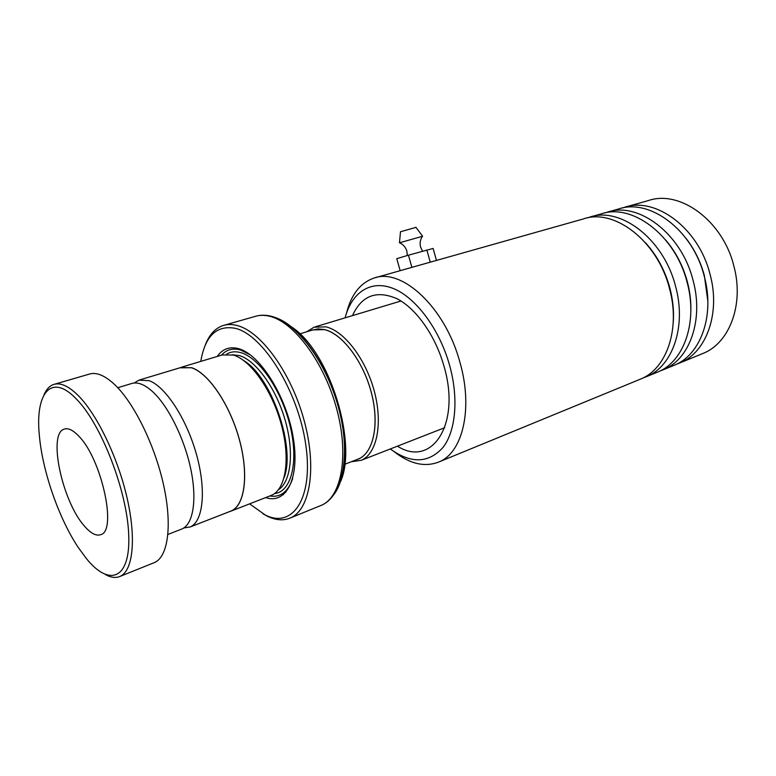 <?xml version="1.0" encoding="UTF-8"?>
<svg xmlns="http://www.w3.org/2000/svg" width="776" height="776" viewBox="0 0 776 776"><rect width="100%" height="100%" fill="white"/><g stroke="black" fill="none" stroke-linecap="round" stroke-linejoin="round"><path stroke-width="1.16" d="M183.834 527.952L190.217 526.952C203.186 521.569 206.494 490.296 196.493 454.523C186.599 418.749 165.453 386.467 149.128 380.667L138.875 380.162L134.248 383.005M230.152 511.355L231.219 510.938C244.838 505.302 248.95 474.417 239.309 439.449C229.783 404.48 208.472 373.169 191.585 367.785L180.895 367.494L139.845 379.871M299.808 333.874L312.883 329.916L324.446 329.616C342.294 333.728 363.207 361.228 371.345 392.695C379.619 424.152 373.508 452.806 358.57 458.917L357.397 459.373M356.582 459.693C372.47 455.289 379.813 426.994 371.898 394.761C364.138 362.528 342.711 333.748 324.436 329.567L317.956 328.908L312.02 330.178M306.559 331.837L314.096 327.191L325.969 326.861C344.418 331.042 366.059 359.395 374.478 391.88C383.034 424.375 376.68 453.97 361.247 460.304L351.266 461.759M284.074 477.754C295.928 447.742 271.581 376.932 243.877 360.675M270.436 495.719L271.561 495.282C285.801 489.413 290.651 458.888 281.339 424.666C272.163 390.435 250.706 360.035 233.275 355.039L222.179 354.952L181.894 367.096M265.673 497.581C286.441 504.72 300.244 477.676 293.085 436.762C286.199 395.915 259.892 354.331 238.649 348.696C229.647 346.28 222.518 348.86 217.251 356.436M250.231 354.797L240.55 350.005C232.819 347.881 226.456 349.598 221.441 355.165M292.077 327.288C332.623 354.137 360.656 454.959 337.22 487.386M249.61 503.857L265.169 514.963C292.639 529.077 313.688 498.347 305.773 444.745C298.236 391.24 263.093 334.815 235.4 328.355C216.698 324.834 205.155 335.853 200.761 361.403M205.165 345.368C209.093 334.931 215.01 328.345 222.935 325.59C227.242 324.193 231.956 324.164 237.078 325.503C260.949 331.352 291.039 372.509 303.979 419.913C317.093 467.327 310.187 509.541 290.641 517.844C283.647 520.88 275.907 520.356 267.41 516.263L262.948 513.819M229.085 511.772L231.258 511.025C244.896 505.389 249.009 474.466 239.347 439.439C229.812 404.432 208.482 373.081 191.565 367.688L179.78 367.834M269.767 495.99C280.417 497.726 288.061 491.887 292.707 478.472M86.582 558.807C109.464 587.063 130.523 579.274 128.729 535.091C127.303 491.256 101.19 423.909 76.329 398.971C51.138 372.461 34.988 393.219 39.363 435.54C42.447 471.139 58.733 518.145 78.172 547.371L86.582 558.807M44.067 394.693C46.356 389.348 49.499 385.953 53.495 384.527C60.373 382.228 68.763 386.05 78.677 395.993C97.553 415.209 118.224 458.432 127.293 498.89C136.421 539.398 132.832 570.729 120.202 576.335C115.915 578.246 110.987 577.654 105.42 574.56M78.716 436.073C73.002 430.069 68.152 427.751 64.175 429.138C47.598 433.6 62.322 501.742 84.487 526.138C90.841 533.49 96.292 536.313 100.841 534.606C117.322 530.832 101.511 458.597 78.716 436.073M117.758 387.719L131.28 383.625C137.43 381.569 144.685 384.372 153.037 392.045C168.576 406.537 184.552 438.915 190.857 469.422C197.211 499.967 193.156 524.169 182.069 528.922L181.08 529.31M54.592 384.207L89.056 374.187C96.302 371.801 105.002 375.419 115.139 385.041C134.461 403.656 155.113 445.899 163.726 485.679C172.398 525.507 168.004 556.586 154.696 562.455L153.483 562.949M638.987 379.745L641.005 378.911C666.827 368.484 680.649 328.335 669.436 288.332C657.485 240.725 613.991 207.871 583.222 218.977L409.553 268.021M390.289 448.964C411.047 463.941 428.643 463.398 443.086 447.325C455.832 430.845 458.8 397.991 449.488 364.933C439.313 328.762 415.635 297.324 393.141 288.439C370.598 279.476 351.703 292.465 345.107 317.84M346.513 313.145C351.159 294.608 360.268 282.939 373.819 278.128C401.648 267.38 445.22 307.296 459.887 362.14C473.311 408.292 462.806 452.418 439.216 461.846C425.132 467.472 410.165 464.126 394.295 451.807M701.533 354.04L703.58 353.196C729.779 342.594 744.32 303.794 733.766 265.673C722.601 220.306 679.495 189.509 648.212 200.625L626.067 206.872M642.906 378.019L646.922 376.486C672.782 366.039 686.673 326.017 675.527 286.189C663.645 238.795 620.189 206.135 589.362 217.241L587.277 217.949M659.939 371.025L663.878 369.512C689.845 359.016 703.948 319.353 692.978 280.039C681.318 233.256 637.95 201.149 606.977 212.275L604.96 212.944M656.079 372.722L658.106 371.888C684.044 361.403 698.08 321.623 687.051 282.125C675.314 235.138 631.907 202.846 600.983 213.963L591.273 216.708M676.546 364.206L680.416 362.712C706.49 352.168 720.778 312.864 709.982 274.044C698.536 227.853 655.264 196.299 624.156 207.415L622.216 208.065M672.753 365.865L674.79 365.03C700.835 354.496 715.055 315.075 704.21 276.081C692.677 229.686 649.376 197.948 618.307 209.064L608.888 211.732M415.955 227.368L400.494 231.752L399.475 242.636M422.425 236.302L399.465 242.801M408.448 255.178L411.881 267.351L400.173 270.678L396.769 258.66L408.448 255.178L433.095 248.446L436.461 260.416L409.835 267.943M411.881 267.351L436.461 260.416M426.849 250.008L430.273 262.152M255.469 371.103L255.391 371.908M286.247 461.759L286.81 462.35M278.458 489.743C291.068 481.799 294.395 451.894 285.083 419.932C275.868 387.961 255.77 360.287 239.318 355.553L232.111 354.719M274.539 493.575C291.019 492.032 298.818 462.845 290.37 426.994C282.105 391.182 259.426 357.814 240.987 352.702C235.574 351.14 230.811 351.615 226.679 354.118M319.935 505.894L321.545 505.234C341.673 496.688 349.307 454.92 336.561 408.389C323.99 361.849 293.794 321.691 269.427 316.201C264.189 314.949 259.359 315.037 254.926 316.472L224.409 325.173M276.149 317.85C298.45 325.668 324.455 360.588 336.93 401.667C349.472 442.747 346.387 482.788 331.168 497.649M282.338 493.749L283.424 494.69M285.772 492.411L284.976 491.722M352.479 315.619C361.655 295.54 376.476 289.894 396.934 298.692C416.091 308.411 435.297 335.426 443.882 365.845C461.39 424.414 431.65 468.238 397.467 446.161M673.228 322.69C674.082 311.302 672.938 299.652 669.785 287.741C664.916 270.164 656.768 255.129 645.36 242.626M690.824 312.02C691.193 302.01 690.019 291.863 687.303 281.581C682.958 265.761 675.789 251.948 665.789 240.153M707.838 301.088L704.365 275.577C700.573 261.619 694.433 249.183 685.935 238.242M271.678 396.032L270.766 396.332M231.219 510.938L190.217 526.952M358.57 458.917L344.69 464.32M444.735 427.692L361.247 460.304M290.641 517.844L321.545 505.234C343.157 495.932 351.082 453.776 338.54 407.71C326.153 361.587 296.092 321.633 270.436 316.065C264.888 314.804 259.717 314.94 254.926 316.472M271.561 495.282L231.258 511.025M400.988 301.001L315.25 326.841M284.259 432.668L283.356 432.989M64.777 428.944L64.175 429.138M182.069 528.922L167.926 534.431M154.696 562.455L120.202 576.335M408.797 268.244L375.545 277.643M641.005 378.911L439.216 461.846M658.106 371.888L646.922 376.486M674.79 365.03L663.878 369.512M703.58 353.196L680.416 362.712M407.313 255.517L406.857 251.075M422.58 251.211L420.602 247.127C419.574 243.111 420.233 239.435 422.58 236.098M399.514 242.791C403.161 244.362 405.605 247.107 406.837 251.017M415.868 227.252L422.532 236.108"/></g></svg>
